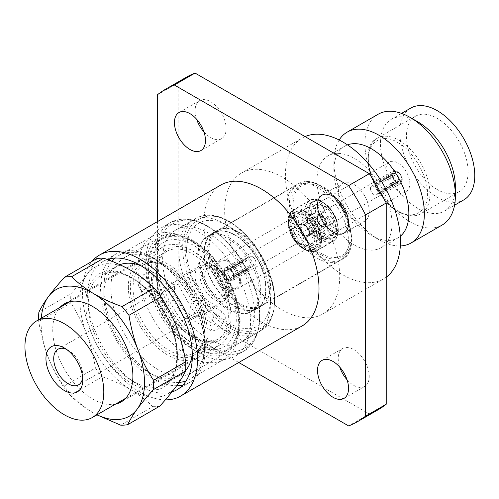 <?xml version="1.0" encoding="UTF-8"?>
<svg xmlns="http://www.w3.org/2000/svg" width="499" height="499" viewBox="0 0 499 499"><rect width="100%" height="100%" fill="white"/><g stroke="black" fill="none" stroke-linecap="round" stroke-linejoin="round"><path stroke-width="0.37" stroke-dasharray="2.5 1.87" d="M208.495 345.021C234.112 362.143 261.57 346.275 259.555 315.543C261.57 287.137 234.106 239.57 208.495 227.114C182.883 209.992 155.42 225.86 157.441 256.592C155.42 284.998 182.89 332.565 208.495 345.021M397.859 142.633C412.742 149.925 428.522 177.27 427.4 193.793C428.522 211.62 412.735 220.726 397.859 210.846C382.983 203.555 367.202 176.209 368.324 159.686C367.202 141.859 382.989 132.746 397.859 142.633M229.827 325.248C252.282 340.181 276.122 326.408 274.419 299.5C276.122 274.55 252.276 233.264 229.827 222.261C207.366 207.328 183.532 221.101 185.229 248.009C183.532 272.959 207.372 314.245 229.827 325.248M321.599 254.945C336.507 264.863 352.325 255.719 351.196 237.861C352.325 221.294 336.501 193.893 321.599 186.589C306.692 176.677 290.867 185.821 291.996 203.679C290.867 220.246 306.692 247.647 321.599 254.945M203.948 131.911A21.937 12.662 -120 0 0 210.628 137.524A21.937 12.662 -120 0 0 221.6 138.61A21.937 12.662 -120 0 0 224.962 121.032A21.937 12.662 -120 0 0 210.628 101.702A21.937 12.662 -120 0 0 199.662 100.611A21.937 12.662 -120 0 0 196.631 119.249M210.628 266.928A21.937 12.662 -120 0 0 199.662 265.842A21.937 12.662 -120 0 0 196.3 283.42A21.937 12.662 -120 0 0 210.628 302.75A21.937 12.662 -120 0 0 221.6 303.835A21.937 12.662 -120 0 0 224.962 286.258A21.937 12.662 -120 0 0 210.628 266.928M189.951 314.688A21.937 12.662 60 0 1 175.617 295.358A21.937 12.662 60 0 1 178.979 277.781A21.937 12.662 60 0 1 189.951 278.866A21.937 12.662 60 0 1 204.278 298.196A21.937 12.662 60 0 1 200.916 315.773A21.937 12.662 60 0 1 189.951 314.688M347.036 379.751A21.937 12.662 -120 0 0 353.722 385.359A21.937 12.662 -120 0 0 364.688 386.444A21.937 12.662 -120 0 0 368.05 368.867A21.937 12.662 -120 0 0 353.722 349.537A21.937 12.662 -120 0 0 342.751 348.452A21.937 12.662 -120 0 0 339.725 367.089M347.036 214.526A21.937 12.662 -120 0 0 353.722 220.134A21.937 12.662 -120 0 0 364.688 221.219A21.937 12.662 -120 0 0 368.05 203.642A21.937 12.662 -120 0 0 353.722 184.312A21.937 12.662 -120 0 0 342.751 183.227A21.937 12.662 -120 0 0 339.725 201.858M282.172 309.948A81.343 46.962 -120 0 0 322.847 313.977A81.343 46.962 -120 0 0 335.316 248.795A81.343 46.962 -120 0 0 282.172 177.114A81.343 46.962 -120 0 0 241.504 173.084A81.343 46.962 -120 0 0 229.035 238.266A81.343 46.962 -120 0 0 282.172 309.948M305.064 136.595A81.343 46.962 -120 0 0 302.257 138.005A81.343 46.962 -120 0 0 289.782 203.193A81.343 46.962 -120 0 0 342.925 274.874A81.343 46.962 -120 0 0 383.6 278.904A81.343 46.962 -120 0 0 386.226 277.176M354.496 245.059A53.013 30.607 -120 0 0 380.999 247.685A53.013 30.607 -120 0 0 389.126 205.208A53.013 30.607 -120 0 0 354.496 158.495A53.013 30.607 -120 0 0 327.986 155.869A53.013 30.607 -120 0 0 319.859 198.346A53.013 30.607 -120 0 0 354.496 245.059M165.344 399.874A81.343 46.962 60 0 1 139.988 392.039A81.343 46.962 60 0 1 89.383 327.974A81.343 46.962 60 0 1 91.878 261.439M220.82 185.023A81.343 46.962 -120 0 0 208.351 250.205A81.343 46.962 -120 0 0 261.495 321.886A81.343 46.962 -120 0 0 302.163 325.916M347.491 144.885A53.013 30.607 -120 0 0 344.859 146.126A53.013 30.607 -120 0 0 333.881 170.396A53.013 30.607 -120 0 0 371.362 235.322A53.013 30.607 -120 0 0 397.871 237.948A53.013 30.607 -120 0 0 400.267 236.289M339.158 140.001A63.978 36.938 -120 0 0 333.881 161.439A63.978 36.938 -120 0 0 379.115 239.801L371.362 235.322L379.121 239.801A63.978 36.938 -120 0 0 400.323 245.951M182.902 385.016A74.033 42.746 -120 0 0 189.932 382.271A74.033 42.746 -120 0 0 205.264 348.383A74.033 42.746 -120 0 0 152.919 257.709L158.089 260.696A66.723 38.523 -120 0 0 158.083 260.696A66.723 38.523 -120 0 0 124.725 257.39A66.723 38.523 -120 0 0 114.496 310.852A66.723 38.523 -120 0 0 158.083 369.653A66.723 38.523 -120 0 0 191.448 372.953A66.723 38.523 -120 0 0 205.264 342.408A66.723 38.523 -120 0 0 158.089 260.696L152.919 257.709A74.033 42.746 -120 0 0 115.899 254.041A74.033 42.746 -120 0 0 110.005 258.756M108.857 260.073A74.033 42.746 -120 0 0 106.979 320.62A74.033 42.746 -120 0 0 152.919 378.604A74.033 42.746 -120 0 0 176.683 385.739M107.372 259.505A74.033 42.746 -120 0 0 102.975 261.507A74.033 42.746 -120 0 0 91.623 320.826A74.033 42.746 -120 0 0 139.988 386.07A74.033 42.746 -120 0 0 171.962 391.946M378.148 114.24A63.978 36.938 -120 0 0 368.343 165.512A63.978 36.938 -120 0 0 410.141 221.887A63.978 36.938 -120 0 0 442.133 225.055M417.894 121.887A53.013 30.607 -120 0 0 391.391 119.261A53.013 30.607 -120 0 0 383.263 161.738A53.013 30.607 -120 0 0 417.894 208.457A53.013 30.607 -120 0 0 444.403 211.083A53.013 30.607 -120 0 0 455.381 186.813M192.988 240.543A66.723 38.523 -120 0 0 159.624 237.237A66.723 38.523 -120 0 0 145.808 267.782A66.723 38.523 -120 0 0 192.988 349.5L198.159 352.487A74.033 42.746 -120 0 0 198.159 352.487A74.033 42.746 -120 0 0 235.172 356.155A74.033 42.746 -120 0 0 246.518 296.83A74.033 42.746 -120 0 0 198.159 231.586A74.033 42.746 -120 0 0 161.14 227.924A74.033 42.746 -120 0 0 145.808 261.813A74.033 42.746 -120 0 0 198.153 352.487L192.988 349.5A66.723 38.523 -120 0 0 226.346 352.805A66.723 38.523 -120 0 0 236.576 299.338A66.723 38.523 -120 0 0 192.988 240.543M410.777 108.071A53.013 30.607 -120 0 0 402.656 150.548A53.013 30.607 -120 0 0 437.286 197.261A53.013 30.607 -120 0 0 463.789 199.887M437.286 189.576A43.6 25.168 60 0 1 408.806 151.153A43.6 25.168 60 0 1 415.486 116.223A43.6 25.168 60 0 1 437.286 118.382A43.6 25.168 60 0 1 465.767 156.798A43.6 25.168 60 0 1 459.086 191.735A43.6 25.168 60 0 1 437.286 189.576M208.495 233.083A64.895 37.469 -120 0 0 176.053 229.864A64.895 37.469 -120 0 0 166.105 281.866A64.895 37.469 -120 0 0 208.495 339.052A64.895 37.469 -120 0 0 240.942 342.264A64.895 37.469 -120 0 0 250.891 290.268A64.895 37.469 -120 0 0 208.495 233.083M397.859 190.543A16.91 9.762 60 0 1 386.812 175.642A16.91 9.762 60 0 1 389.407 162.094A16.91 9.762 60 0 1 397.859 162.93A16.91 9.762 60 0 1 408.906 177.831A16.91 9.762 60 0 1 406.317 191.385A16.91 9.762 60 0 1 397.859 190.543M323.539 233.457A16.91 9.762 60 0 1 312.493 218.556A16.91 9.762 60 0 1 315.081 205.008A16.91 9.762 60 0 1 323.539 205.844A16.91 9.762 60 0 1 334.586 220.745A16.91 9.762 60 0 1 331.991 234.293A16.91 9.762 60 0 1 323.539 233.457M229.827 238.079A43.687 25.224 -120 0 0 207.983 235.915A43.687 25.224 -120 0 0 201.284 270.926A43.687 25.224 -120 0 0 229.827 309.424A43.687 25.224 -120 0 0 251.671 311.588A43.687 25.224 -120 0 0 258.363 276.583A43.687 25.224 -120 0 0 229.827 238.079M321.599 237.936A21.02 12.138 60 0 1 307.864 219.41A21.02 12.138 60 0 1 311.089 202.563A21.02 12.138 60 0 1 321.599 203.604A21.02 12.138 60 0 1 335.334 222.13A21.02 12.138 60 0 1 332.109 238.977A21.02 12.138 60 0 1 321.599 237.936M378.142 409.754A191.94 110.815 60 0 1 369.316 413.989L195.034 313.372A191.94 110.815 60 0 1 178.124 284.074L178.124 82.834A191.94 110.815 60 0 1 186.208 77.308M238.784 362.511L174.351 325.311L195.034 313.372M369.316 413.989L348.633 425.928M178.124 82.834L157.441 94.773M178.124 284.074L157.441 296.013L157.441 221.612M174.351 325.311A191.94 110.815 60 0 1 157.441 296.013M230.925 315.979C232.434 338.534 212.586 350.192 193.805 337.811C175.03 328.71 155.008 294.235 156.343 273.315C154.833 250.766 174.681 239.108 193.462 251.49C212.237 260.59 232.26 295.065 230.925 315.979M202.357 274.381C201.883 281.816 209 294.067 215.668 297.298C223.671 300.916 228.068 298.333 228.854 289.545C229.334 282.11 222.211 269.859 215.543 266.628C207.547 263.01 203.149 265.593 202.357 274.381M128.355 287.025A55.751 32.192 -120 0 0 152.775 343.013A55.751 32.192 -120 0 0 195.658 357.858A55.751 32.192 -120 0 0 207.204 332.128A55.751 32.192 -120 0 0 182.784 276.14A55.751 32.192 -120 0 0 139.901 261.289A55.751 32.192 -120 0 0 128.355 287.025M82.678 377.475A20.565 11.876 -120 0 0 82.79 375.435A20.565 11.876 -120 0 0 82.79 375.354A20.565 11.876 -120 0 0 68.251 350.248A20.565 11.876 -120 0 0 66.429 349.325M138.248 285.253L140.98 290.537L149.712 287.755L153.754 276.296L151.871 271.493L143.718 274.612L138.248 285.253M225.754 317.483L220.296 328.105L212.131 331.236L210.241 326.433L214.271 314.994L223.022 312.199L225.754 317.483M188.784 314.164L191.635 302.076L200.91 299.543L204.297 305.207L197.704 315.15L190.013 318.587L188.784 314.164M175.211 288.572L173.983 284.143L166.304 287.574L159.705 297.523L163.092 303.186L172.367 300.672L175.211 288.572M239.451 320.863A64.801 37.413 60 0 1 226.035 350.772A64.801 37.413 60 0 1 176.197 333.513A64.801 37.413 60 0 1 147.81 268.437A64.801 37.413 60 0 1 161.233 238.528A64.801 37.413 60 0 1 211.071 255.787A64.801 37.413 60 0 1 239.451 320.863M178.835 250.529A64.801 37.413 -120 0 0 207.216 315.599A64.801 37.413 -120 0 0 257.054 332.858A64.801 37.413 -120 0 0 270.477 303.192A64.801 37.413 -120 0 0 270.477 302.949A64.801 37.413 -120 0 0 224.656 223.826A64.801 37.413 -120 0 0 192.252 220.62A64.801 37.413 -120 0 0 178.835 250.529M239.52 280.787A15.538 8.97 -120 0 0 232.715 265.181A15.538 8.97 -120 0 0 220.764 261.046A15.538 8.97 -120 0 0 217.545 268.213A15.538 8.97 -120 0 0 224.35 283.819A15.538 8.97 -120 0 0 236.301 287.954A15.538 8.97 -120 0 0 239.52 280.787M226.596 288.247A15.538 8.97 -120 0 0 219.785 272.647A15.538 8.97 -120 0 0 207.84 268.506A15.538 8.97 -120 0 0 204.621 275.679A15.538 8.97 -120 0 0 211.426 291.279A15.538 8.97 -120 0 0 223.377 295.42A15.538 8.97 -120 0 0 226.596 288.247M186.589 250.504A59.319 34.25 -120 0 0 228.629 322.99A59.319 34.25 -120 0 0 270.477 298.714A59.319 34.25 -120 0 0 270.477 298.496A59.319 34.25 -120 0 0 228.536 226.066A59.319 34.25 -120 0 0 186.589 250.504M115.618 404.071A56.668 32.716 60 0 1 112.375 404.533A56.668 32.716 60 0 1 63.155 366.859A56.668 32.716 60 0 1 59.868 307.503M210.615 347.815A56.668 32.716 -120 0 0 219.379 345.221A56.668 32.716 -120 0 0 223.003 286.669A56.668 32.716 -120 0 0 171.481 244.466A56.668 32.716 -120 0 0 162.711 247.067A56.668 32.716 -120 0 0 150.979 273.009A56.668 32.716 -120 0 0 191.048 342.414A56.668 32.716 -120 0 0 210.615 347.815M214.458 349.656A60.323 34.83 -120 0 0 230.856 292.09A60.323 34.83 -120 0 0 172.804 239.639A60.323 34.83 -120 0 0 150.979 270.021A60.323 34.83 -120 0 0 193.631 343.905A60.323 34.83 -120 0 0 214.458 349.656M233.114 291.934A63.978 36.938 -120 0 0 193.631 242.408A63.978 36.938 -120 0 0 154.154 297.367A63.978 36.938 -120 0 0 205.045 351.789A63.978 36.938 -120 0 0 238.871 320.77A63.978 36.938 -120 0 0 233.114 291.934M144.467 300.66A71.295 41.161 60 0 1 152.819 235.896A71.295 41.161 60 0 1 163.847 232.621A71.295 41.161 60 0 1 188.46 239.426A71.295 41.161 60 0 1 232.453 294.61A71.295 41.161 60 0 1 238.871 326.739A71.295 41.161 60 0 1 224.107 359.374A71.295 41.161 60 0 1 213.079 362.642A71.295 41.161 60 0 1 144.467 300.66M179.01 382.409A71.295 41.161 60 0 1 178.823 382.421A71.295 41.161 60 0 1 154.21 375.622A71.295 41.161 60 0 1 103.798 288.303A71.295 41.161 60 0 1 111.944 261.283M115.138 258.07A71.295 41.161 60 0 1 118.562 255.669A71.295 41.161 60 0 1 129.59 252.4A71.295 41.161 60 0 1 194.41 305.494A71.295 41.161 60 0 1 189.857 379.153A71.295 41.161 60 0 1 186.065 380.918M97.031 414.8A73.122 42.215 60 0 1 92.115 412.155A73.122 42.215 60 0 1 47.692 355.962C51.933 366.933 57.154 377.119 63.354 386.525A81.343 46.962 60 0 0 70.272 395.27L102.332 376.764C112.755 380.406 122.28 384.741 130.894 389.763A73.122 42.215 -120 0 0 176.01 386.663A73.122 42.215 -120 0 0 176.708 327.369A73.122 42.215 -120 0 0 132.285 271.175A73.122 42.215 -120 0 0 106.343 263.79A73.122 42.215 -120 0 0 87.163 274.275C82.722 280.27 77.301 286.769 70.908 293.78L38.847 312.287M185.578 370.657A63.067 36.408 60 0 1 179.927 375.385A63.067 36.408 60 0 1 170.165 378.279A63.067 36.408 60 0 1 148.39 372.26A63.067 36.408 60 0 1 103.798 295.021A63.067 36.408 60 0 1 116.86 266.154A63.067 36.408 60 0 1 119.891 264.707M38.672 319.734A81.343 46.962 60 0 0 38.741 321.518C40.606 333.419 43.594 344.903 47.692 355.962A73.122 42.215 60 0 1 41.28 318.231M70.272 395.27C76.366 401.421 83.645 407.047 92.115 412.155M96.7 258.657C94.642 263.16 91.46 268.368 87.163 274.275A73.122 42.215 -120 0 0 86.47 333.575C90.562 344.628 93.55 356.111 95.415 368.019L63.354 386.525M38.741 321.518L70.802 303.005C77.002 312.411 82.223 322.597 86.47 333.575A73.122 42.215 -120 0 0 130.894 389.763C139.358 394.871 146.644 400.497 152.738 406.648L120.677 425.154M159.761 406.161A81.343 46.962 60 0 1 152.738 406.648M70.802 303.005A81.343 46.962 60 0 1 70.908 293.78M102.332 376.764A81.343 46.962 60 0 1 95.415 368.019M140.793 265.643A63.067 36.408 60 0 1 192.333 354.914M304.795 211.888C312.898 215.855 321.499 230.763 320.888 239.763C319.884 250.411 314.52 253.504 304.795 249.051C296.687 245.084 288.085 230.176 288.703 221.182C289.707 210.534 295.071 207.434 304.795 211.888M302.856 214.876C310.147 218.443 317.888 231.854 317.333 239.95C316.428 249.525 311.601 252.313 302.856 248.309C295.564 244.735 287.829 231.324 288.378 223.234C289.283 213.653 294.111 210.865 302.856 214.876M239.763 232.571A43.413 25.069 60 0 1 266.36 265.674A43.413 25.069 60 0 1 266.323 301.122A43.413 25.069 60 0 1 261.47 305.619A43.413 25.069 60 0 1 239.763 303.467A43.413 25.069 60 0 1 211.401 265.206A43.413 25.069 60 0 1 218.051 230.419A43.413 25.069 60 0 1 224.369 228.461A43.413 25.069 60 0 1 239.763 232.571M317.72 258.457A43.413 25.069 -120 0 0 339.426 260.609A43.413 25.069 -120 0 0 346.4 252.213A43.413 25.069 -120 0 0 317.72 187.562A43.413 25.069 -120 0 0 306.766 183.57A43.413 25.069 -120 0 0 296.013 185.41A43.413 25.069 -120 0 0 289.358 220.196A43.413 25.069 -120 0 0 317.72 258.457M321.599 253.629A40.251 23.235 -120 0 0 348.183 247.847A40.251 23.235 -120 0 0 321.599 187.905A40.251 23.235 -120 0 0 311.445 184.206A40.251 23.235 -120 0 0 293.612 210.572A40.251 23.235 -120 0 0 321.599 253.629M238.871 232.709A43.875 25.33 60 0 1 265.749 266.16A43.875 25.33 60 0 1 265.718 301.982A43.875 25.33 60 0 1 260.809 306.523A43.875 25.33 60 0 1 238.871 304.353A43.875 25.33 60 0 1 210.21 265.693A43.875 25.33 60 0 1 216.94 230.538A43.875 25.33 60 0 1 223.321 228.554A43.875 25.33 60 0 1 238.871 232.709M234.998 234.948A43.875 25.33 60 0 1 263.653 273.608A43.875 25.33 60 0 1 256.929 308.762A43.875 25.33 60 0 1 234.998 306.592A43.875 25.33 60 0 1 206.337 267.932A43.875 25.33 60 0 1 213.061 232.777A43.875 25.33 60 0 1 234.998 234.948M321.599 239.801A23.31 13.454 60 0 1 306.374 219.261A23.31 13.454 60 0 1 309.948 200.586A23.31 13.454 60 0 1 321.599 201.739A23.31 13.454 60 0 1 336.825 222.28A23.31 13.454 60 0 1 333.251 240.955A23.31 13.454 60 0 1 321.599 239.801M228.53 239.052A43.413 25.069 60 0 1 256.891 277.307A43.413 25.069 60 0 1 250.242 312.1A43.413 25.069 60 0 1 228.53 309.948A43.413 25.069 60 0 1 200.168 271.693A43.413 25.069 60 0 1 206.823 236.9A43.413 25.069 60 0 1 228.53 239.052M234.998 306.218A43.413 25.069 -120 0 0 256.704 308.37A43.413 25.069 -120 0 0 263.36 273.577A43.413 25.069 -120 0 0 234.998 235.322A43.413 25.069 -120 0 0 213.285 233.17A43.413 25.069 -120 0 0 206.636 267.957A43.413 25.069 -120 0 0 234.998 306.218M304.795 247.635A21.02 12.138 60 0 1 291.06 229.11A21.02 12.138 60 0 1 294.285 212.262A21.02 12.138 60 0 1 304.795 213.304A21.02 12.138 60 0 1 318.53 231.829A21.02 12.138 60 0 1 315.306 248.677A21.02 12.138 60 0 1 304.795 247.635M302.856 217.782A16.91 9.762 -120 0 0 294.404 216.946A16.91 9.762 -120 0 0 291.809 230.494A16.91 9.762 -120 0 0 302.856 245.396A16.91 9.762 -120 0 0 311.307 246.232A16.91 9.762 -120 0 0 313.902 232.684A16.91 9.762 -120 0 0 302.856 217.782M228.53 260.696A16.91 9.762 -120 0 0 220.078 259.854A16.91 9.762 -120 0 0 217.483 273.408A16.91 9.762 -120 0 0 228.53 288.303A16.91 9.762 -120 0 0 236.988 289.146A16.91 9.762 -120 0 0 239.576 275.591A16.91 9.762 -120 0 0 228.53 260.696M304.639 215.081A4.111 2.376 -120 0 0 302.619 214.901A4.111 2.376 -120 0 0 301.995 218.219A4.111 2.376 -120 0 0 304.708 221.837A4.111 2.376 -120 0 0 306.729 222.024A4.111 2.376 -120 0 0 307.353 218.705A4.111 2.376 -120 0 0 304.639 215.081M321.443 205.382A4.111 2.376 -120 0 0 319.422 205.195A4.111 2.376 -120 0 0 318.799 208.513A4.111 2.376 -120 0 0 321.512 212.137A4.111 2.376 -120 0 0 323.533 212.318A4.111 2.376 -120 0 0 324.157 209A4.111 2.376 -120 0 0 321.443 205.382M313.653 226.134A4.111 2.376 -120 0 0 311.632 225.953A4.111 2.376 -120 0 0 311.008 229.272A4.111 2.376 -120 0 0 313.721 232.89A4.111 2.376 -120 0 0 315.742 233.077A4.111 2.376 -120 0 0 316.372 229.758A4.111 2.376 -120 0 0 313.653 226.134M330.457 216.435A4.111 2.376 -120 0 0 328.436 216.248A4.111 2.376 -120 0 0 327.812 219.566A4.111 2.376 -120 0 0 330.525 223.19A4.111 2.376 -120 0 0 332.546 223.371A4.111 2.376 -120 0 0 333.17 220.059A4.111 2.376 -120 0 0 330.457 216.435M295.745 216.042A4.111 2.376 -120 0 0 293.724 215.855A4.111 2.376 -120 0 0 293.1 219.173A4.111 2.376 -120 0 0 295.813 222.797A4.111 2.376 -120 0 0 297.834 222.978A4.111 2.376 -120 0 0 298.458 219.66A4.111 2.376 -120 0 0 295.745 216.042M312.549 206.337A4.111 2.376 -120 0 0 310.528 206.156A4.111 2.376 -120 0 0 309.904 209.474A4.111 2.376 -120 0 0 312.617 213.092A4.111 2.376 -120 0 0 314.638 213.279A4.111 2.376 -120 0 0 315.262 209.96A4.111 2.376 -120 0 0 312.549 206.337M288.123 221.069A23.584 13.616 60 0 1 293.007 210.048A23.584 13.616 60 0 1 311.083 216.273A23.584 13.616 60 0 1 321.468 239.869L338.272 230.17A23.584 13.616 -120 0 0 327.887 206.567A23.584 13.616 -120 0 0 309.81 200.349A23.584 13.616 -120 0 0 304.926 211.37L288.123 221.069L304.926 211.37A23.584 13.616 -120 0 0 315.306 234.967A23.584 13.616 -120 0 0 333.388 241.192A23.584 13.616 -120 0 0 338.272 230.17L325.735 223.103L308.931 232.802L321.468 239.869A23.584 13.616 60 0 1 316.584 250.891A23.584 13.616 60 0 1 298.502 244.672A23.584 13.616 60 0 1 288.123 221.069L300.66 228.137L317.464 218.437L304.926 211.37L317.464 218.437L300.66 228.137L288.123 221.069M307.721 235.534A5.851 3.374 60 0 0 308.931 232.802L325.735 223.103L338.272 230.17L321.468 239.869L308.931 232.802A5.851 3.374 -120 0 0 306.355 226.945A5.851 3.374 -120 0 0 301.87 225.405A5.851 3.374 -120 0 0 300.66 228.137A5.851 3.374 60 0 0 303.236 233.994A5.851 3.374 60 0 0 307.721 235.534L324.525 225.835A5.851 3.374 60 0 1 320.04 224.288A5.851 3.374 60 0 1 317.464 218.437A5.851 3.374 -120 0 1 318.674 215.705L301.87 225.405M324.525 225.835A5.851 3.374 60 0 0 325.735 223.103A5.851 3.374 -120 0 0 323.159 217.246A5.851 3.374 -120 0 0 318.674 215.705M321.755 236.158A4.111 2.376 60 0 1 319.042 232.534A4.111 2.376 60 0 1 319.666 229.216A4.111 2.376 60 0 1 321.687 229.403A4.111 2.376 60 0 1 324.4 233.021A4.111 2.376 60 0 1 323.776 236.339A4.111 2.376 60 0 1 321.755 236.158M304.951 245.857A4.111 2.376 60 0 1 302.238 242.233A4.111 2.376 60 0 1 302.862 238.915A4.111 2.376 60 0 1 304.883 239.102A4.111 2.376 60 0 1 307.596 242.726A4.111 2.376 60 0 1 306.972 246.044A4.111 2.376 60 0 1 304.951 245.857M330.65 235.197A4.111 2.376 60 0 1 327.937 231.58A4.111 2.376 60 0 1 328.56 228.261A4.111 2.376 60 0 1 330.581 228.442A4.111 2.376 60 0 1 333.295 232.066A4.111 2.376 60 0 1 332.671 235.385A4.111 2.376 60 0 1 330.65 235.197M313.846 244.903A4.111 2.376 60 0 1 311.133 241.279A4.111 2.376 60 0 1 311.756 237.961A4.111 2.376 60 0 1 313.777 238.148A4.111 2.376 60 0 1 316.491 241.766A4.111 2.376 60 0 1 315.867 245.084A4.111 2.376 60 0 1 313.846 244.903M312.742 225.105A4.111 2.376 60 0 1 310.022 221.481A4.111 2.376 60 0 1 310.646 218.163A4.111 2.376 60 0 1 312.673 218.35A4.111 2.376 60 0 1 315.387 221.968A4.111 2.376 60 0 1 314.763 225.286A4.111 2.376 60 0 1 312.742 225.105M295.938 234.804A4.111 2.376 60 0 1 293.219 231.18A4.111 2.376 60 0 1 293.842 227.862A4.111 2.376 60 0 1 295.87 228.049A4.111 2.376 60 0 1 298.583 231.673A4.111 2.376 60 0 1 297.959 234.992A4.111 2.376 60 0 1 295.938 234.804M321.73 215.094C327.986 218.394 327.974 230.22 321.73 226.29C315.468 222.991 315.48 211.171 321.73 215.094M246.631 270.72A7.31 4.223 60 0 1 245.982 270.396A7.31 4.223 60 0 1 245.333 269.978L228.53 279.677A7.31 4.223 60 0 1 224.051 271.911L240.855 262.212A7.31 4.223 60 0 1 240.855 260.715L224.051 270.421A7.31 4.223 60 0 1 225.523 267.795A7.31 4.223 60 0 1 228.53 267.832L245.333 258.126A7.31 4.223 60 0 1 245.982 258.457A7.31 4.223 60 0 1 246.631 258.875L229.827 268.574A7.31 4.223 60 0 1 234.305 276.34L251.109 266.641A7.31 4.223 60 0 1 251.109 268.131L234.305 277.837A7.31 4.223 60 0 1 232.833 280.457A7.31 4.223 60 0 1 229.827 280.426L246.631 270.72L246.631 268.761A4.934 2.851 60 0 1 245.982 268.456A4.934 2.851 60 0 1 245.333 268.013L245.333 269.978M304.664 236.514A7.31 4.223 -120 0 0 308.32 236.875A7.31 4.223 -120 0 0 309.442 231.018A7.31 4.223 -120 0 0 304.664 224.575A7.31 4.223 -120 0 0 301.009 224.213A7.31 4.223 -120 0 0 299.887 230.07A7.31 4.223 -120 0 0 304.664 236.514M240.855 262.212L242.551 263.191L227.039 272.148L224.438 272.136C224.899 275.024 226.265 277.388 228.53 279.228L229.827 276.97L245.333 268.013M242.551 263.191A4.934 2.851 60 0 1 242.551 261.701L240.855 260.715M245.333 258.126L245.333 260.091L229.827 269.048L229.01 269.179L228.53 268.281C226.265 267.501 224.899 268.287 224.438 270.645L227.039 270.651L242.551 261.701M245.333 260.091A4.934 2.851 60 0 1 245.982 260.397A4.934 2.851 60 0 1 246.631 260.84L246.631 258.875M252.444 256.667A4.934 2.851 -120 0 0 249.98 256.417A4.934 2.851 -120 0 0 249.219 260.372A4.934 2.851 -120 0 0 252.444 264.726A4.934 2.851 -120 0 0 254.914 264.969A4.934 2.851 -120 0 0 255.669 261.014A4.934 2.851 -120 0 0 252.444 256.667M321.73 214.726A7.31 4.223 60 0 1 326.502 221.169A7.31 4.223 60 0 1 325.385 227.026A7.31 4.223 60 0 1 321.73 226.665A7.31 4.223 60 0 1 316.952 220.221A7.31 4.223 60 0 1 318.069 214.364A7.31 4.223 60 0 1 321.73 214.726M380.413 192.782A7.31 4.223 -120 0 0 381.055 193.113L397.859 183.407A7.31 4.223 -120 0 0 400.872 183.445A7.31 4.223 -120 0 0 402.344 180.819L385.54 190.524A7.31 4.223 -120 0 0 385.54 189.027L402.344 179.328A7.31 4.223 -120 0 0 397.859 171.562L381.055 181.262A7.31 4.223 -120 0 0 380.413 180.844A7.31 4.223 -120 0 0 379.764 180.519L396.568 170.814A7.31 4.223 -120 0 0 393.561 170.777A7.31 4.223 -120 0 0 392.083 173.403L375.279 183.108A7.31 4.223 -120 0 0 375.279 184.599L392.083 174.899A7.31 4.223 -120 0 0 396.568 182.665L379.764 192.364A7.31 4.223 -120 0 0 380.413 192.782M370.458 188.528A4.934 2.851 60 0 1 371.481 186.27A4.934 2.851 60 0 1 373.951 186.514A4.934 2.851 60 0 1 377.437 192.558A4.934 2.851 60 0 1 376.414 194.822A4.934 2.851 60 0 1 373.951 194.573A4.934 2.851 60 0 1 370.458 188.528M379.764 180.519L379.764 182.478A4.934 2.851 60 0 1 380.413 182.784A4.934 2.851 60 0 1 381.055 183.227L381.055 181.262M379.764 182.478L395.277 173.527L396.568 170.814M392.083 173.403L393.012 174.27L392.495 175.13L376.982 184.087L375.279 183.108M375.279 184.599L376.982 185.578A4.934 2.851 60 0 1 376.982 184.087M376.982 185.578L392.495 176.627L393.019 175.798L392.083 174.899M381.055 193.113L381.055 191.148L396.568 182.191L396.25 181.405L395.277 181.443L379.764 190.4L379.764 192.364M381.055 191.148A4.934 2.851 60 0 1 380.413 190.843A4.934 2.851 60 0 1 379.764 190.4M228.53 268.281L228.53 267.832M224.438 270.645L224.051 270.421M224.438 272.136L224.051 271.911M228.53 279.228L228.53 279.677M246.631 268.761L231.118 277.712L229.827 280.426M229.827 279.97C232.091 280.75 233.457 279.964 233.919 277.606L234.305 277.837M233.919 277.606L233.382 276.964L233.9 276.109L249.413 267.152L251.109 268.131M251.109 266.641L249.413 265.661A4.934 2.851 60 0 1 249.413 267.152M249.413 265.661L233.9 274.612L233.376 275.436L234.305 276.34M233.382 276.745L232.939 277.656A4.934 2.851 60 0 0 233.9 276.109C233.457 273.234 232.091 270.87 229.827 269.03L229.827 268.574M229.827 269.03L230.139 269.834L231.118 269.791L246.631 260.84M397.859 171.562L396.568 174.27L381.055 183.227M385.54 189.027L383.843 188.048L399.35 179.091L402.344 179.328M383.843 188.048A4.934 2.851 60 0 1 383.843 189.539L385.54 190.524M402.344 180.819L399.35 180.582L383.843 189.539M396.568 182.665L396.568 182.21L397.385 182.06L397.859 183.407M207.204 347.26A74.033 42.746 -120 0 0 244.223 350.928A74.033 42.746 -120 0 0 255.569 291.603A74.033 42.746 -120 0 0 207.204 226.365A74.033 42.746 -120 0 0 170.19 222.697A74.033 42.746 -120 0 0 158.838 282.022A74.033 42.746 -120 0 0 207.204 347.26M399.156 140.394A43.6 25.168 60 0 1 427.637 178.817A43.6 25.168 60 0 1 420.95 213.747A43.6 25.168 60 0 1 399.156 211.588A43.6 25.168 60 0 1 370.67 173.172A43.6 25.168 60 0 1 377.356 138.235A43.6 25.168 60 0 1 399.156 140.394M228.53 327.487A64.895 37.469 -120 0 0 260.977 330.7A64.895 37.469 -120 0 0 270.926 278.698A64.895 37.469 -120 0 0 228.53 221.512A64.895 37.469 -120 0 0 196.088 218.3A64.895 37.469 -120 0 0 186.139 270.302A64.895 37.469 -120 0 0 228.53 327.487M323.152 202.706A21.02 12.138 60 0 1 336.881 221.232A21.02 12.138 60 0 1 333.663 238.079A21.02 12.138 60 0 1 323.152 237.037A21.02 12.138 60 0 1 309.417 218.512A21.02 12.138 60 0 1 312.636 201.665A21.02 12.138 60 0 1 323.152 202.706M323.539 202.931C327.774 204.709 337.817 215.518 338.016 228.006C337.817 240.269 327.774 239.483 323.539 236.364C319.304 234.592 309.255 223.777 309.062 211.289C309.255 199.032 319.304 199.818 323.539 202.931M320.308 257.185A43.687 25.224 -120 0 0 342.152 259.349A43.687 25.224 -120 0 0 348.845 224.344A43.687 25.224 -120 0 0 320.308 185.84A43.687 25.224 -120 0 0 298.464 183.682A43.687 25.224 -120 0 0 291.765 218.687A43.687 25.224 -120 0 0 320.308 257.185M205.07 330.906C206.617 344.391 195.552 367.931 167.951 352.731C140.35 336.357 129.041 300.011 130.488 288.241C128.942 274.762 140.013 251.215 167.608 266.416C195.215 282.796 206.517 319.142 205.07 330.906M205.07 329.421A50.91 29.391 60 0 1 194.529 352.918A50.91 29.391 60 0 1 155.376 339.357A50.91 29.391 60 0 1 133.077 288.235A50.91 29.391 60 0 1 143.618 264.738A50.91 29.391 60 0 1 182.771 278.299A50.91 29.391 60 0 1 205.07 329.421M156.343 274.806A50.91 29.391 -120 0 0 178.642 325.928A50.91 29.391 -120 0 0 217.795 339.482A50.91 29.391 -120 0 0 228.336 315.986A50.91 29.391 -120 0 0 206.037 264.863A50.91 29.391 -120 0 0 166.884 251.309A50.91 29.391 -120 0 0 156.343 274.806M199.775 274.388A20.565 11.876 -120 0 0 208.782 295.04A20.565 11.876 -120 0 0 224.594 300.517A20.565 11.876 -120 0 0 228.854 291.029A20.565 11.876 -120 0 0 219.847 270.377A20.565 11.876 -120 0 0 204.029 264.9A20.565 11.876 -120 0 0 199.775 274.388M153.991 389.644C143.182 392.832 108.676 376.988 91.542 333.226C75.505 289.389 96.569 269.722 109.181 271.294C119.997 268.113 154.503 283.956 171.631 327.718C187.668 371.555 166.61 391.216 153.991 389.644M154.659 387.23A63.067 36.408 60 0 1 97.317 340.262A63.067 36.408 60 0 1 101.347 275.105A63.067 36.408 60 0 1 111.109 272.217A63.067 36.408 60 0 1 168.444 319.185A63.067 36.408 60 0 1 164.414 384.342A63.067 36.408 60 0 1 154.659 387.23M305.182 211.214A23.31 13.454 60 0 1 320.408 231.754A23.31 13.454 60 0 1 316.834 250.429A23.31 13.454 60 0 1 305.182 249.275A23.31 13.454 60 0 1 289.956 228.735A23.31 13.454 60 0 1 293.531 210.06A23.31 13.454 60 0 1 305.182 211.214M303.242 214.202A21.02 12.138 60 0 1 316.977 232.727A21.02 12.138 60 0 1 313.752 249.569A21.02 12.138 60 0 1 303.242 248.533A21.02 12.138 60 0 1 289.514 230.008A21.02 12.138 60 0 1 292.732 213.16A21.02 12.138 60 0 1 303.242 214.202M304.664 224.949C306.96 225.953 308.575 228.754 309.511 233.345C308.575 236.85 306.96 237.786 304.664 236.139C302.375 235.135 300.76 232.341 299.818 227.744C300.76 224.238 302.375 223.309 304.664 224.949M305.313 225.323A5.938 3.431 60 0 1 309.193 230.557A5.938 3.431 60 0 1 308.282 235.316A5.938 3.431 60 0 1 305.313 235.023A5.938 3.431 60 0 1 301.433 229.79A5.938 3.431 60 0 1 302.344 225.024A5.938 3.431 60 0 1 305.313 225.323M321.082 225.916A5.938 3.431 -120 0 0 324.051 226.209A5.938 3.431 -120 0 0 324.961 221.45A5.938 3.431 -120 0 0 321.082 216.217A5.938 3.431 -120 0 0 318.113 215.924A5.938 3.431 -120 0 0 317.202 220.683A5.938 3.431 -120 0 0 321.082 225.916M229.827 276.97A4.934 2.851 60 0 1 227.039 272.148M227.039 270.651A4.934 2.851 60 0 1 228.006 269.104A4.934 2.851 60 0 1 229.827 269.048M395.277 173.527A4.934 2.851 -120 0 0 393.455 173.583A4.934 2.851 -120 0 0 392.495 175.13M392.495 176.627A4.934 2.851 -120 0 0 395.277 181.443M231.118 269.791A4.934 2.851 60 0 1 233.9 274.612M254.914 264.969L232.939 277.656A4.934 2.851 60 0 1 231.118 277.712M397.859 172.012C400.129 173.852 401.495 176.216 401.951 179.104M401.951 180.594C401.495 182.946 400.129 183.738 397.859 182.958M376.414 194.822L398.389 182.135A4.934 2.851 -120 0 1 396.568 182.191C394.297 180.37 392.938 178.006 392.476 175.124M392.476 173.627C392.938 171.276 394.297 170.49 396.568 171.269M397.385 182.06L398.389 182.135A4.934 2.851 -120 0 0 399.35 180.582M399.35 179.091A4.934 2.851 -120 0 0 396.568 174.27M161.14 227.924L170.19 222.697L180.388 219.317C189.009 218.306 198.246 220.627 208.12 226.272L223.29 237.63L237.137 253.218L248.465 271.687L256.274 291.453L259.885 310.802L258.975 328.093L253.592 341.865L244.223 350.928L235.172 356.155M415.486 116.223L377.356 138.235C357.147 147.024 371.693 198.14 398.239 211.682C407.028 216.56 414.6 217.252 420.95 213.747L459.086 191.735M176.053 229.864L196.088 218.3L199.014 216.878L206.143 215.206C213.441 214.632 221.213 216.703 229.446 221.425L242.745 231.38L254.883 245.046L271.637 278.585L274.781 295.558L273.951 310.715L269.204 322.772L260.977 330.7L240.942 342.264M311.089 202.563L312.636 201.665C314.27 201.153 315.493 199.039 323.427 202.681C331.548 206.854 339.445 221.151 338.079 230.126C337.48 234.212 336.008 236.863 333.663 238.079L332.109 238.977M207.983 235.915L298.464 183.682C304.827 180.17 312.418 180.863 321.219 185.753C347.822 199.319 362.405 250.535 342.152 259.349L251.671 311.588M178.979 112.556L199.662 100.611M178.979 277.781L199.662 265.842M322.067 360.39L342.751 348.452M322.067 195.165L342.751 183.227M322.847 313.977L383.6 278.904M380.999 247.685L397.871 237.948M102.975 261.507L115.899 254.041M124.725 257.39L159.624 237.237M444.403 211.083L454.558 205.22M145.808 267.782L145.808 261.813M315.081 205.008L389.407 162.094M200.916 150.548L221.6 138.61M200.916 315.773L221.6 303.835M344.004 398.389L364.688 386.444M344.004 233.158L364.688 221.219M241.504 173.084L302.257 138.005M327.986 155.869L344.859 146.126M333.881 170.396L333.881 161.439M177.008 389.738L189.932 382.271M205.264 342.408L205.264 348.383M191.448 372.953L226.346 352.805M391.391 119.261L401.545 113.398M331.991 234.293L406.317 191.385M204.534 330.17L203.81 338.228C202.819 343.038 201.06 346.836 198.546 349.631L194.529 352.918L217.795 339.482L210.104 341.684L200.573 340.224L179.652 325.947L163.104 300.903L156.879 274.057C157.141 262.568 160.478 254.983 166.884 251.309L143.618 264.738L151.309 262.543L160.84 263.996L181.761 278.274L198.309 303.317L204.534 330.17M57.971 349.225L204.029 264.9C211.314 258.145 230.37 275.91 229.39 290.281C229.234 295.389 227.638 298.807 224.594 300.517L78.536 384.848M125.754 398.214L195.658 357.858M68.251 350.248L64.371 348.009M200.91 299.543L223.022 312.199M151.871 271.493L173.983 284.143M226.035 350.772L257.054 332.858M207.84 268.506L220.764 261.046M270.477 298.714L270.477 303.192M70.003 301.646L139.901 261.289M82.79 375.435L82.79 379.907M190.013 318.587L212.131 331.236M140.98 290.537L163.092 303.186M161.233 238.528L192.252 220.62M223.377 295.42L236.301 287.954M228.536 226.066L224.656 223.826M179.927 375.385L164.414 384.342C180.775 376.62 181.542 340.393 162.967 310.578C149.189 286.819 126.147 270.726 110.597 272.373L101.347 275.105L116.86 266.154M219.379 345.221L121.145 401.932M193.631 242.408L188.46 239.426M152.819 235.896L118.562 255.669M148.39 372.26L154.21 375.622M103.798 295.021L103.798 288.303M162.711 247.067L64.477 303.785M191.048 342.414L193.631 343.905M150.979 273.009L150.979 270.021M238.871 320.77L238.871 326.739M224.107 359.374L189.857 379.153M309.948 200.586L293.531 210.06C289.308 212.362 287.842 217.782 289.127 226.315L294.329 238.728C297.498 243.531 301.028 247.055 304.908 249.307C309.817 251.901 313.796 252.276 316.834 250.429L333.251 240.955M294.285 212.262L292.732 213.16C290.406 214.364 288.94 216.99 288.322 221.026C286.906 229.995 294.815 244.373 302.968 248.558C307.453 250.903 311.045 251.247 313.752 249.569L315.306 248.677M261.47 305.619L339.426 260.609M348.183 247.847L346.4 252.213M266.323 301.122L265.718 301.982M256.929 308.762L260.809 306.523M250.242 312.1L256.704 308.37M220.078 259.854L294.404 216.946M218.051 230.419L296.013 185.41M311.445 184.206L306.766 183.57M224.369 228.461L223.321 228.554M213.061 232.777L216.94 230.538M206.823 236.9L213.285 233.17M236.988 289.146L311.307 246.232M319.422 205.195L302.619 214.901M328.436 216.248L311.632 225.953M310.528 206.156L293.724 215.855M309.81 200.349L293.007 210.048M323.533 212.318L306.729 222.024M332.546 223.371L315.742 233.077M314.638 213.279L297.834 222.978M302.862 238.915L319.666 229.216M311.756 237.961L328.56 228.261M293.842 227.862L310.646 218.163M316.584 250.891L333.388 241.192M306.972 246.044L323.776 236.339M315.867 245.084L332.671 235.385M297.959 234.992L314.763 225.286M304.858 225.367C308.825 227.482 310.434 234.605 308.282 235.316L324.051 226.209L321.537 225.872C317.164 223.945 316.291 215.244 318.113 215.924L302.344 225.024L304.858 225.367M232.833 280.457L308.32 236.875M229.01 269.179L228.006 269.104L249.98 256.417M325.385 227.026L400.872 183.445M371.481 186.27L393.455 173.583L393.012 174.488M225.523 267.795L301.009 224.213M233.376 275.436C232.447 273.614 234.536 274.774 230.139 269.834M318.069 214.364L393.561 170.777M393.019 175.798C393.948 177.625 391.858 176.465 396.25 181.405"/><path stroke-width="0.75" d="M196.631 119.249A21.937 12.662 -120 0 0 203.948 131.911M189.951 149.463A21.937 12.662 60 0 1 175.617 130.133A21.937 12.662 60 0 1 178.979 112.556A21.937 12.662 60 0 1 189.951 113.641A21.937 12.662 60 0 1 204.278 132.971A21.937 12.662 60 0 1 200.916 150.548A21.937 12.662 60 0 1 189.951 149.463M339.725 367.089A21.937 12.662 -120 0 0 347.036 379.751M333.039 397.298A21.937 12.662 60 0 1 318.705 377.968A21.937 12.662 60 0 1 322.067 360.39A21.937 12.662 60 0 1 333.039 361.476A21.937 12.662 60 0 1 347.366 380.812A21.937 12.662 60 0 1 344.004 398.389A21.937 12.662 60 0 1 333.039 397.298M339.725 201.858A21.937 12.662 -120 0 0 347.036 214.526M333.039 232.072A21.937 12.662 60 0 1 318.705 212.742A21.937 12.662 60 0 1 322.067 195.165A21.937 12.662 60 0 1 333.039 196.25A21.937 12.662 60 0 1 347.366 215.58A21.937 12.662 60 0 1 344.004 233.158A21.937 12.662 60 0 1 333.039 232.072M386.226 277.176A81.343 46.962 -120 0 0 395.302 211.239A81.343 46.962 -120 0 0 342.925 142.034A81.343 46.962 -120 0 0 305.064 136.595M91.878 261.439A81.343 46.962 60 0 1 99.32 255.17A81.343 46.962 60 0 1 139.988 259.199A81.343 46.962 60 0 1 193.132 330.881A81.343 46.962 60 0 1 180.663 396.069A81.343 46.962 60 0 1 165.344 399.874M180.663 396.069L302.163 325.916A81.343 46.962 -120 0 0 314.632 260.734A81.343 46.962 -120 0 0 261.495 189.052A81.343 46.962 -120 0 0 220.82 185.023L99.32 255.17M400.267 236.289A53.013 30.607 -120 0 0 405.275 193.169A53.013 30.607 -120 0 0 371.362 148.752A53.013 30.607 -120 0 0 347.491 144.885M400.323 245.951A63.978 36.938 -120 0 0 411.107 242.969A63.978 36.938 -120 0 0 420.913 191.697A63.978 36.938 -120 0 0 379.121 135.323A63.978 36.938 -120 0 0 347.129 132.154A63.978 36.938 -120 0 0 339.158 140.001M110.005 258.756A74.033 42.746 -120 0 0 108.857 260.073M171.962 391.946A74.033 42.746 -120 0 0 177.008 389.738A74.033 42.746 -120 0 0 188.354 330.413A74.033 42.746 -120 0 0 139.988 265.169A74.033 42.746 -120 0 0 107.372 259.505M411.107 242.969L442.133 225.055A63.978 36.938 -120 0 0 455.381 195.77A63.978 36.938 -120 0 0 410.141 117.408L410.141 117.408A63.978 36.938 -120 0 0 378.148 114.24L347.129 132.154M455.381 195.77L455.381 186.813A53.013 30.607 -120 0 0 417.9 121.887A53.013 30.607 -120 0 0 417.894 121.887L410.141 117.408L417.9 121.887M454.558 205.22L463.789 199.887A53.013 30.607 -120 0 0 471.917 157.41A53.013 30.607 -120 0 0 437.286 110.691A53.013 30.607 -120 0 0 410.777 108.071L401.545 113.398M157.441 221.612L157.441 94.773A191.94 110.815 60 0 1 165.525 89.246L186.208 77.308A191.94 110.815 60 0 1 195.034 73.072L369.316 173.689A191.94 110.815 60 0 1 386.226 202.987L386.226 404.227A191.94 110.815 60 0 1 378.142 409.754L357.465 421.692A191.94 110.815 60 0 1 348.633 425.928L238.784 362.511M386.226 404.227L365.549 416.166A191.94 110.815 60 0 1 357.465 421.692M386.226 202.987L365.549 214.926L365.549 416.166M369.316 173.689L348.633 185.628A191.94 110.815 60 0 1 365.549 214.926M195.034 73.072L174.351 85.011L348.633 185.628M165.525 89.246A191.94 110.815 60 0 1 174.351 85.011M176.683 385.739A74.033 42.746 -120 0 0 182.902 385.016M103.798 391.827A55.751 32.192 60 0 1 92.253 417.563A55.751 32.192 60 0 1 49.37 402.712A55.751 32.192 60 0 1 24.95 346.724A55.751 32.192 60 0 1 36.496 320.994A55.751 32.192 60 0 1 79.378 335.839A55.751 32.192 60 0 1 103.798 391.827M82.79 379.814A26.048 15.039 -120 0 0 64.371 348.009A26.048 15.039 -120 0 0 45.952 358.737A26.048 15.039 -120 0 0 64.415 390.567A26.048 15.039 -120 0 0 82.79 379.907A26.048 15.039 -120 0 0 82.79 379.814M66.429 349.325A20.565 11.876 -120 0 0 57.971 349.225A20.565 11.876 -120 0 0 53.711 358.719A20.565 11.876 -120 0 0 62.718 379.371A20.565 11.876 -120 0 0 78.536 384.848A20.565 11.876 -120 0 0 82.678 377.475M59.868 307.503A56.668 32.716 60 0 1 64.477 303.785A56.668 32.716 60 0 1 73.247 301.184A56.668 32.716 60 0 1 124.762 343.387A56.668 32.716 60 0 1 121.145 401.932A56.668 32.716 60 0 1 115.618 404.071M96.925 414.862L120.677 425.154A81.343 46.962 60 0 0 124.257 425.098A81.343 46.962 60 0 0 127.7 424.674C129.759 420.17 132.94 414.962 137.237 409.049A73.122 42.215 60 0 1 118.057 419.534A73.122 42.215 60 0 1 97.031 414.8M111.944 261.283A71.295 41.161 60 0 1 115.138 258.07M64.639 277.163L96.7 258.657A81.343 46.962 60 0 1 100.143 258.233A81.343 46.962 60 0 1 103.723 258.17L71.663 276.683A81.343 46.962 60 0 0 68.082 276.739A81.343 46.962 60 0 0 64.639 277.163C58.246 284.174 52.832 290.674 48.384 296.668A73.122 42.215 60 0 1 93.506 293.562A73.122 42.215 60 0 1 137.93 349.755A73.122 42.215 60 0 1 137.237 409.049C141.679 403.055 147.093 396.555 153.486 389.551A81.343 46.962 60 0 0 153.598 380.325C147.398 370.919 142.178 360.727 137.93 349.755C133.832 338.696 130.85 327.219 128.979 315.312A81.343 46.962 60 0 0 122.068 306.567C111.639 302.918 102.12 298.583 93.506 293.562C85.042 288.459 77.757 282.833 71.663 276.683M122.068 306.567L154.129 288.054C148.035 281.91 140.749 276.284 132.285 271.175C123.671 266.154 114.152 261.819 103.723 258.17M119.891 264.707A63.067 36.408 60 0 1 126.615 263.26A63.067 36.408 60 0 1 140.793 265.643M41.28 318.231A73.122 42.215 60 0 1 48.384 296.668C44.087 302.575 40.912 307.783 38.847 312.287A81.343 46.962 60 0 0 38.672 319.734M127.7 424.674L159.761 406.161C166.155 399.156 171.569 392.657 176.01 386.663C180.307 380.756 183.489 375.547 185.547 371.038L153.486 389.551M153.598 380.325L185.659 361.812C183.788 349.905 180.806 338.428 176.708 327.369C172.467 316.397 167.246 306.205 161.04 296.799L128.979 315.312M186.065 380.918A71.295 41.161 60 0 1 179.01 382.409M185.659 361.812A81.343 46.962 60 0 1 185.547 371.038M154.129 288.054A81.343 46.962 60 0 1 161.04 296.799M192.333 354.914A63.067 36.408 60 0 1 185.578 370.657M92.253 417.563L125.754 398.214M36.496 320.994L70.003 301.646"/></g></svg>

